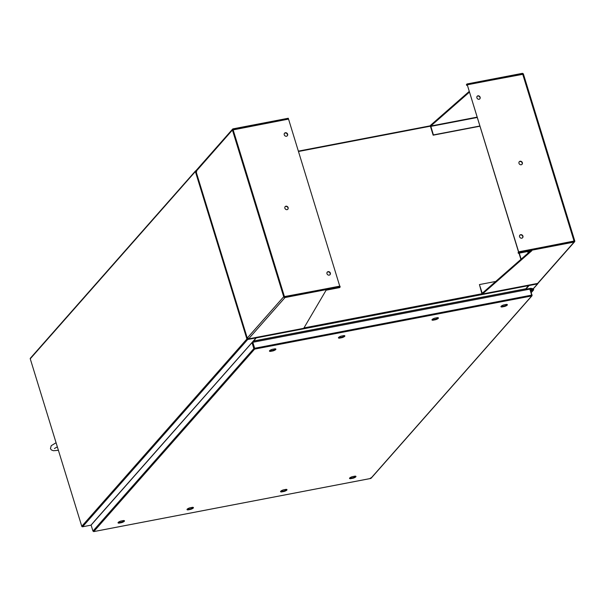 <?xml version="1.0" encoding="UTF-8"?>
<svg xmlns="http://www.w3.org/2000/svg" width="605" height="605" viewBox="0 0 605 605"><rect width="100%" height="100%" fill="white"/><g stroke="black" fill="none" stroke-linecap="round" stroke-linejoin="round"><path stroke-width="0.91" d="M530.812 290.241L531.84 288.918L530.797 288.751L526.244 289.621M531.84 288.918L531.863 288.479L530.819 288.313A0.575 0.514 41.4 0 0 530.63 288.313L526.108 289.182M530.608 290.377L532.861 289.946A0.476 0.424 41.4 0 0 532.808 289.077A0.476 0.424 41.4 0 0 532.408 289.787L532.097 290.075A0.953 0.847 41.4 0 1 532.892 288.653A0.953 0.847 41.4 0 1 532.997 290.385L530.744 290.816M531.288 292.578L532.287 291.436A0.953 0.847 -138.6 0 1 531.848 291.686L531.061 291.837M530.751 290.355A0.953 0.847 -138.6 0 1 530.865 290.181L532.014 288.88M531.273 292.533A0.953 0.847 41.4 0 0 531.296 291.95M338.513 337.56A3.373 0.87 162.9 0 0 339.201 337.651L339.36 338.172L342.127 337.643A3.373 0.87 162.9 0 0 344.873 335.888A3.373 0.87 162.9 0 0 343.942 335.586L341.175 336.115A3.373 0.87 162.9 0 0 338.581 337.469A3.373 0.87 162.9 0 0 338.429 337.87A3.373 0.87 162.9 0 0 339.36 338.172M269.543 350.787A3.373 0.87 162.9 0 0 270.231 350.885L270.39 351.407L273.157 350.877A3.373 0.87 162.9 0 0 275.903 349.123A3.373 0.87 162.9 0 0 274.973 348.82L272.205 349.35A3.373 0.87 162.9 0 0 269.611 350.703A3.373 0.87 162.9 0 0 269.459 351.104A3.373 0.87 162.9 0 0 270.39 351.407M501.031 306.38A3.373 0.87 162.9 0 0 501.711 306.47L501.878 306.992L504.638 306.463A3.373 0.87 162.9 0 0 507.383 304.708A3.373 0.87 162.9 0 0 506.453 304.406L503.693 304.935A3.373 0.87 162.9 0 0 501.099 306.289A3.373 0.87 162.9 0 0 500.948 306.69A3.373 0.87 162.9 0 0 501.878 306.992M432.061 319.606A3.373 0.87 162.9 0 0 432.749 319.705L432.908 320.226L435.668 319.697A3.373 0.87 162.9 0 0 438.421 317.943A3.373 0.87 162.9 0 0 437.491 317.64L434.723 318.17A3.373 0.87 162.9 0 0 432.129 319.523A3.373 0.87 162.9 0 0 431.978 319.924A3.373 0.87 162.9 0 0 432.908 320.226M187.096 509.281A3.373 0.87 162.9 0 0 187.784 509.38L187.943 509.902L190.704 509.372A3.373 0.87 162.9 0 0 193.449 507.618A3.373 0.87 162.9 0 0 192.519 507.315L189.758 507.845A3.373 0.87 162.9 0 0 187.164 509.198A3.373 0.87 162.9 0 0 187.013 509.599A3.373 0.87 162.9 0 0 187.943 509.902M118.126 522.516A3.373 0.87 162.9 0 0 118.814 522.607L118.973 523.136L121.741 522.607A3.373 0.87 162.9 0 0 124.486 520.845A3.373 0.87 162.9 0 0 123.556 520.542L120.788 521.071A3.373 0.87 162.9 0 0 118.194 522.425A3.373 0.87 162.9 0 0 118.043 522.826A3.373 0.87 162.9 0 0 118.973 523.136M349.614 478.101A3.373 0.87 162.9 0 0 350.295 478.2L350.461 478.721L353.222 478.192A3.373 0.87 162.9 0 0 355.967 476.438A3.373 0.87 162.9 0 0 355.037 476.135L352.276 476.664A3.373 0.87 162.9 0 0 349.682 478.018A3.373 0.87 162.9 0 0 349.531 478.419A3.373 0.87 162.9 0 0 350.461 478.721M280.644 491.336A3.373 0.87 162.9 0 0 281.325 491.426L281.491 491.956L284.252 491.426A3.373 0.87 162.9 0 0 286.997 489.672A3.373 0.87 162.9 0 0 286.067 489.362L283.306 489.891A3.373 0.87 162.9 0 0 280.712 491.245A3.373 0.87 162.9 0 0 280.561 491.653A3.373 0.87 162.9 0 0 281.491 491.956M339.201 337.651L341.961 337.121A3.373 0.87 162.9 0 0 344.623 335.677M270.231 350.885L272.991 350.348A3.373 0.87 162.9 0 0 275.653 348.911M501.711 306.47L504.479 305.941A3.373 0.87 162.9 0 0 507.141 304.496M432.749 319.705L435.509 319.175A3.373 0.87 162.9 0 0 438.171 317.731M187.784 509.38L190.545 508.843A3.373 0.87 162.9 0 0 193.207 507.406M118.814 522.607L121.575 522.077A3.373 0.87 162.9 0 0 124.237 520.633M350.295 478.2L353.063 477.663A3.373 0.87 162.9 0 0 355.725 476.226M281.325 491.426L284.093 490.897A3.373 0.87 162.9 0 0 286.755 489.453M92.951 531.084L91.113 525.102L252.005 342.634L253.843 348.609L254.637 349.108L93.745 531.583L92.951 531.084L253.843 348.609L254.637 349.108L252.822 342.286L529.851 289.137L531.735 295.293M254.357 348.51L252.519 342.536L252.005 342.634L253.056 341.462L253.283 342.196M371.213 477.693L370.789 478.434L370.389 478.041L370.789 478.434L531.682 295.958L532.097 295.225L530.214 290.324M531.689 295.111L254.66 348.261L252.822 342.286M284.093 490.897L284.252 491.426M353.063 477.663L353.222 478.192M121.575 522.077L121.741 522.607M190.545 508.843L190.704 509.372M435.509 319.175L435.668 319.697M504.479 305.941L504.638 306.463M272.991 350.348L273.157 350.877M341.961 337.121L342.127 337.643M526.305 289.818L526.093 289.001L526.577 288.835L526.04 288.593M253.344 341.016A0.665 0.597 41.4 0 1 253.578 341.364L253.487 340.849M195.982 170.769L195.786 170.807A0.665 0.597 41.4 0 0 195.476 170.981L30.356 358.243A0.665 0.597 -138.6 0 0 30.25 358.803L81.773 526.282L246.893 339.012A0.665 0.597 41.4 0 0 247.687 339.511L256.089 337.9L93.926 521.722M81.773 526.282A0.665 0.597 -138.6 0 0 82.567 526.781L90.969 525.17L93.949 521.797M195.959 171.23L247.437 339.004L248.163 338.868L247.528 338.989M256.089 337.9L255.968 337.499M533.292 288.872L537.822 283.737A0.665 0.597 41.4 0 1 537.512 283.911L529.11 285.522L526.131 288.895M529.11 285.522L528.982 285.121M247.407 338.913L195.899 171.359M246.893 339.012L195.37 171.54A0.665 0.597 41.4 0 1 195.476 170.981M430.412 125.787L298.386 151.121M537.822 283.737A0.665 0.597 41.4 0 0 537.951 283.284M254.032 342.052L253.737 341.107L525.889 288.887L526.176 289.84M528.725 285.167L525.889 288.766L253.737 340.978L256.58 337.378M247.437 339.004L247.868 338.762M430.427 126.18L298.499 151.492M254.198 347.701L253.971 347.247M518.319 253.321L518.893 252.671L574.069 242.091A1.089 0.968 -138.6 0 0 574.75 240.888L523.469 74.196A1.089 0.968 -138.6 0 0 522.168 73.379L466.992 83.966L467.219 84.692L522.743 74.332L574.032 241.032L518.674 251.945L518.099 252.595L518.319 253.321L531.825 250.735L482.457 294A1.089 0.408 79.1 0 1 482.351 294.068A1.089 0.408 79.1 0 1 481.814 293.372L479.432 284.577L495.714 281.454M469.246 92.308L430.775 126.021L430.556 125.288L469.019 91.582M467.219 84.692L466.644 85.343L466.417 84.617L466.992 83.966M466.644 85.343L467.075 85.26M537.331 283.473L537.626 283.412A1.089 0.968 41.4 0 0 538.132 283.132L574.576 241.803M518.893 252.671L518.674 251.945M530.472 250.992L482.23 293.266L482.457 294L537.626 283.412L574.069 242.091M482.23 293.266L479.432 284.577M521.147 259.159L519.294 253.14M520.897 259.386L518.992 253.192M479.621 126.052L433.392 134.915L430.775 126.021L476.891 117.173M479.689 126.264L433.157 135.187L430.533 126.672A1.089 0.408 79.1 0 1 430.556 125.288M479.818 98.933A1.906 1.694 41.4 0 0 476.974 96.429M477.98 95.787A1.906 1.694 41.4 0 0 479.054 99.296A1.906 1.694 41.4 0 0 477.98 95.787M519.703 235.315A1.906 1.694 -138.6 0 1 522.546 237.818M521.79 238.188A1.906 1.694 -138.6 0 1 520.708 234.672A1.906 1.694 -138.6 0 1 521.79 238.188M519.128 161.883A1.906 1.694 -138.6 0 1 521.971 164.386M521.207 164.757A1.906 1.694 -138.6 0 1 520.126 161.24A1.906 1.694 -138.6 0 1 521.207 164.757M467.264 84.813L522.697 74.173L574.077 241.183L518.644 251.824L467.264 84.813L518.561 252.066M288.509 118.981L288.282 118.247L233.114 128.835A1.089 0.968 -138.6 0 0 232.426 130.03L283.715 296.73A1.089 0.968 -138.6 0 0 285.015 297.547L340.184 286.959L339.957 286.226L284.433 296.594L233.152 129.893L288.373 119.132M232.6 129.122L196.164 170.451A1.089 0.968 41.4 0 0 195.99 171.359L247.271 338.059L247.876 338.044L247.271 338.059A1.089 0.968 41.4 0 0 248.572 338.876L303.642 328.349A1.089 0.408 -100.9 0 0 303.748 328.288L326.11 290.203L339.609 287.609L340.184 286.959M232.426 130.03L195.952 171.54L247.203 338.142M195.99 171.359L196.708 171.737M285.015 297.547L248.572 338.876L248.126 338.203M329.959 274.768A1.906 1.694 41.4 0 0 327.123 272.265M329.203 275.139A1.906 1.694 41.4 0 0 328.122 271.622A1.906 1.694 41.4 0 0 329.203 275.139M284.395 133.372A1.906 1.694 -138.6 0 1 287.231 135.875M285.394 132.729A1.906 1.694 -138.6 0 1 286.475 136.246A1.906 1.694 -138.6 0 1 285.394 132.729M284.97 206.812A1.906 1.694 -138.6 0 1 287.806 209.315M285.968 206.169A1.906 1.694 -138.6 0 1 287.05 209.678A1.906 1.694 -138.6 0 1 285.968 206.169M339.919 286.112L284.479 296.745L233.099 129.735L288.54 119.102L339.783 286.263M530.819 288.313L530.01 289.651M530.767 288.759L530.003 289.621M531.848 291.686L532.997 290.385M531.682 295.958L254.637 349.108M93.745 531.583L370.789 478.434M82.567 526.781L247.687 339.511M537.512 283.911L533.194 288.804M30.25 358.803L195.37 171.54M528.641 285.636L256.497 337.855M303.975 327.902L481.973 293.75M528.475 252.739L528.082 251.453M482.533 293.009L482.056 293.1M527.696 251.529L528.157 253.019M430.775 126.4L477.005 117.529M247.271 338.059L283.715 296.73M248.572 338.876L303.748 328.288M532.287 291.436L533.436 290.135M370.721 478.472L93.684 531.621M531.992 295.784L371.099 478.252M482.351 294.068L537.49 283.488M54.427 448.532L57.339 446.853M56.076 442.747L51.221 445.688L50.442 448.615L51.334 449.923L53.391 450.725L58.398 450.302"/></g></svg>
